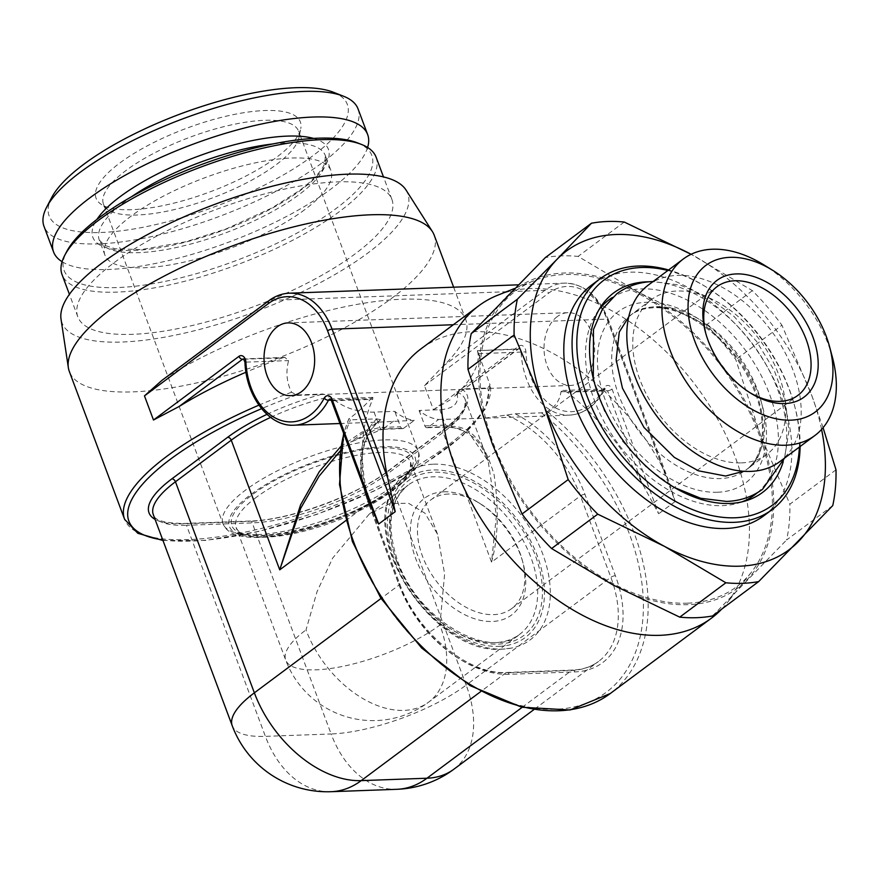 <?xml version="1.0" encoding="UTF-8"?>
<svg xmlns="http://www.w3.org/2000/svg" width="880" height="880" viewBox="0 0 880 880"><rect width="100%" height="100%" fill="white"/><g stroke="black" fill="none" stroke-linecap="round" stroke-linejoin="round"><path stroke-width="0.66" stroke-dasharray="4.4 3.3" d="M376.101 157.179A167.651 52.107 -20.5 0 1 339.592 211.486A167.651 52.107 159.5 0 1 173.239 284.053A167.651 52.107 159.5 0 1 62.04 274.604M114.334 262.504A167.651 52.107 -20.5 0 1 280.676 189.948A167.651 52.107 -20.5 0 1 391.886 199.397A167.651 52.107 -20.5 0 1 355.366 253.704A167.651 52.107 -20.5 0 1 189.024 326.26A167.651 52.107 -20.5 0 1 77.825 316.822A167.651 52.107 -20.5 0 1 114.334 262.504M406.065 190.091A184.58 57.376 159.5 0 1 321.948 281.754A184.58 57.376 159.5 0 1 122.21 342.023A184.58 57.376 -20.5 0 1 61.017 319.099M434.181 235.136A194.744 60.533 159.5 0 1 338.404 331.056A194.744 60.533 159.5 0 1 132.913 391.875A194.744 60.533 -20.5 0 1 69.355 371.536M419.111 410.465L424.875 425.865A3.388 2.354 87.9 0 0 427.064 427.713A3.388 2.354 87.9 0 0 428.065 427.339L438.625 419.474A66.044 45.881 87.9 0 1 419.111 410.465L439.813 409.706C454.234 408.826 459.855 402.908 456.687 391.952L461.428 388.96L487.685 387.992L490.072 385L477.356 350.691L517.616 349.228L454.234 396.451A194.744 60.533 159.5 0 0 477.356 350.691L518.628 348.854A3.388 2.354 -92.1 0 0 517.616 349.228A3.388 2.2 -126.7 0 0 518.518 348.931L454.234 396.451M479.204 355.564L477.257 350.372M438.625 419.474L484.077 418.253L515.218 413.798L541.475 412.841L547.382 411.477C555.17 407.099 559.702 400.532 560.989 391.754L562.771 390.478L567.292 392.238A194.744 126.335 -126.7 0 1 642.125 483.241L658.669 513.799L612.062 389.136A6.776 4.708 -92.1 0 0 604.153 388.003A62.656 43.527 87.9 0 1 557.029 408.639A62.656 43.527 87.9 0 1 525.877 351.846A6.776 4.708 -92.1 0 0 518.925 346.126L433.466 409.783L424.457 385.66L442.959 366.3A194.744 60.533 159.5 0 0 465.74 319.561A194.744 60.533 159.5 0 0 402.182 299.222A194.744 60.533 159.5 0 0 167.838 376.343L161.876 380.413M433.466 409.783L450.065 399.927M243.914 359.216L282.766 357.797A194.744 60.533 159.5 0 0 245.993 372.218M282.766 357.797L284.878 357.39L288.596 360.58C285.659 371.998 286.66 382.558 291.599 392.249L296.67 394.977L322.927 394.009L330.561 396.561C341.803 407.198 356.301 412.379 374.077 412.115L394.768 411.356A66.044 45.881 87.9 0 0 414.282 420.365L379.401 422.081L380.666 419.694L376.717 418.858L350.449 419.815L348.909 418.726L343.596 433.257M331.199 400.147L371.107 398.684C362.769 407.715 355.377 414.392 348.909 418.726A194.744 126.335 -126.7 0 0 343.838 433.917M162.965 540.496L205.656 540.441L258.643 531.443L316.657 514.437L373.769 491.172L424.127 464.035L462.627 435.732L485.474 408.881L490.072 385A194.744 60.533 159.5 0 1 390.654 480.348A194.744 60.533 159.5 0 1 188.155 539.627A194.744 60.533 159.5 0 1 124.597 519.288M557.205 316.646A36.41 25.289 -92.1 0 0 544.973 358.017A36.41 25.289 -92.1 0 0 570.658 385.44A36.41 25.289 -92.1 0 0 581.438 381.469A36.41 25.289 -92.1 0 0 593.681 340.098A36.41 25.289 -92.1 0 0 567.996 312.675A36.41 25.289 -92.1 0 0 557.205 316.646M371.107 398.684L372.845 397.408L372.702 399.344A194.744 126.335 -126.7 0 0 367.015 493.284L371.14 506.924M424.457 385.66L548.471 293.271A62.656 43.527 87.9 0 1 607.563 320.562L675.202 501.479L669.141 482.196L662.794 467.841A194.744 126.335 -126.7 0 0 472.45 331.683A194.744 126.335 -126.7 0 0 420.926 348.887M497.783 295.185A194.744 126.335 53.3 0 1 530.332 288.563A194.744 126.335 -126.7 0 1 710.149 406.472A194.744 126.335 -126.7 0 1 727.067 602.954A194.744 126.335 -126.7 0 1 721.644 609.169M459.316 418.726L448.767 426.591C468.842 424.358 483.934 440.33 494.043 474.518C499.048 509.146 498.223 538.351 491.546 562.111L496.386 515.757L488.125 460.9L468.732 432.487L445.566 425.106L439.813 409.706M340.087 451.044L350.559 442.123L383.031 428.989L403.722 428.23L414.282 420.365M403.722 428.23A3.388 2.354 87.9 0 1 402.721 428.604A3.388 2.354 87.9 0 1 400.521 426.756L394.768 411.356M340.725 446.589L361.889 432.058L379.83 427.515L400.521 426.756M456.687 391.952A101.607 31.581 -20.5 0 1 465.201 399.542A101.607 31.581 -20.5 0 1 443.069 432.454L387.266 474.034A101.607 31.581 -20.5 0 1 252.219 522.896L186.483 525.294L265.397 736.362A101.607 31.581 -20.5 0 1 232.232 725.747M331.111 791.703A101.607 70.576 87.9 0 1 265.397 736.362L331.133 733.964A101.607 70.576 -92.1 0 0 396.847 789.305M453.838 769.252A101.607 65.912 53.3 0 0 466.18 685.102A101.607 31.581 -20.5 0 1 331.133 733.964L252.219 522.896A3.388 2.354 -92.1 0 0 250.03 521.048A3.388 2.354 -92.1 0 0 249.018 521.422L183.282 523.82A104.995 32.637 -20.5 0 1 155.067 519.365M687.599 603.174A184.58 119.746 -126.7 0 1 502.139 464.09A184.58 119.746 -126.7 0 1 533.863 280.786A184.58 119.746 -126.7 0 1 564.718 274.505A184.58 119.746 -126.7 0 1 735.152 386.265A184.58 119.746 -126.7 0 1 751.19 572.495A184.58 119.746 -126.7 0 1 687.599 603.174M836 469.821L789.866 504.196L760.067 433.95A186.274 120.846 53.3 0 0 639.408 292.776A186.274 120.846 53.3 0 0 505.505 297.66A186.274 120.846 53.3 0 0 492.25 443.729A186.274 120.846 53.3 0 0 612.898 584.903A186.274 120.846 53.3 0 0 746.801 580.019A186.274 120.846 53.3 0 0 760.067 433.95L735.801 359.579A203.214 131.824 -126.7 0 0 706.255 325.017L639.408 292.776L578.105 256.41A203.214 131.824 -126.7 0 0 545.314 257.609M823.075 427.691L811.734 395.45L781.935 325.215L735.801 359.579M821.579 429.429A186.274 120.846 53.3 0 0 811.734 395.45A186.274 120.846 53.3 0 0 691.097 254.287L752.389 290.642A203.214 131.824 -126.7 0 1 781.935 325.215M763.829 515.779A143.946 93.379 53.3 0 0 769.021 369.886A143.946 93.379 53.3 0 0 629.915 272.195A143.946 93.379 53.3 0 0 591.833 284.911M799.392 447.04A140.558 91.179 53.3 0 0 794.398 405.141A140.558 91.179 53.3 0 0 706.585 287.276A140.558 91.179 53.3 0 0 667.876 270.501M649.154 281.787A124.465 80.74 -126.7 0 1 752.917 344.41A124.465 80.74 -126.7 0 1 783.222 461.736M757.526 492.624A121.748 78.98 -126.7 0 0 757.735 369.094A121.748 78.98 -126.7 0 0 641.443 288.882A121.748 78.98 53.3 0 0 612.216 297.572M598.917 309.848A121.748 78.98 53.3 0 0 596.684 312.994A121.748 78.98 53.3 0 0 612.007 434.962A121.748 78.98 53.3 0 0 722.491 505.648A121.748 78.98 -126.7 0 0 738.309 503.085L745.767 500.841M741.95 501.853A121.748 78.98 -126.7 0 1 738.309 503.085M741.356 462.891A96.525 62.623 53.3 0 0 766.898 454.355A96.525 62.623 53.3 0 0 770.374 356.532A96.525 62.623 53.3 0 0 677.094 291.016A96.525 62.623 -126.7 0 0 651.563 299.541A96.525 62.623 -126.7 0 0 648.076 397.375A96.525 62.623 -126.7 0 0 741.356 462.891M648.241 285.131A110.077 71.412 -126.7 0 1 677.358 275.396A110.077 71.412 -126.7 0 1 783.728 350.108A110.077 71.412 -126.7 0 1 779.757 461.67M832.337 357.005A110.077 71.412 53.3 0 0 763.565 264.704M705.859 333.685A67.738 43.945 53.3 0 0 706.211 335.038A67.738 43.945 53.3 0 0 748.528 391.842A67.738 43.945 53.3 0 0 749.727 392.557M448.591 494.021A67.738 43.945 53.3 0 0 430.661 500.016A67.738 43.945 53.3 0 0 428.219 568.667A67.738 43.945 53.3 0 0 493.68 614.636A67.738 43.945 53.3 0 0 511.599 608.652A67.738 43.945 53.3 0 0 522.335 560.351A67.738 43.945 53.3 0 0 480.018 503.547A67.738 43.945 53.3 0 0 448.591 494.021M443.795 491.81A72.82 47.234 -126.7 0 1 477.576 502.051A72.82 47.234 -126.7 0 1 523.072 563.112A72.82 47.234 -126.7 0 1 492.272 621.467A72.82 47.234 -126.7 0 1 415.69 558.547A72.82 47.234 -126.7 0 1 443.795 491.81M433.466 464.178A103.851 67.375 -126.7 0 1 540.595 548.625A103.851 67.375 -126.7 0 1 510.917 648.186A103.851 67.375 -126.7 0 1 502.601 649.099A103.851 67.375 -126.7 0 1 410.542 592.053A103.851 67.375 -126.7 0 1 392.59 489.357A103.851 67.375 -126.7 0 1 433.466 464.178M439.912 625.031L444.62 573.947L437.536 534.259L424.974 513.216L408.496 503.239L389.95 503.558L369.193 514.129L332.618 558.173L317.053 591.679L305.998 629.915A93.137 60.423 53.3 0 0 428.604 702.163A93.137 60.423 53.3 0 0 439.912 625.031A93.137 28.952 -20.5 0 1 347.501 665.346A93.137 28.952 -20.5 0 1 285.714 660.088A93.137 28.952 -20.5 0 1 305.998 629.915M298.969 137.555A104.148 32.373 -20.5 0 0 298.584 131.175A104.148 32.373 -20.5 0 0 229.504 125.312A104.148 32.373 -20.5 0 0 126.17 170.379A104.148 32.373 159.5 0 0 103.477 204.116A104.148 32.373 159.5 0 0 107.382 209.187A104.148 32.373 159.5 0 0 181.61 207.768A104.148 32.373 159.5 0 0 275.902 164.912A104.148 32.373 -20.5 0 0 298.969 137.555L300.751 128.601A109.032 33.891 -20.5 0 1 276.595 157.245A109.032 33.891 159.5 0 1 177.881 202.114A109.032 33.891 159.5 0 1 100.166 203.599A109.032 33.891 159.5 0 1 119.834 162.976A109.032 33.891 -20.5 0 1 237.215 113.861A109.032 33.891 -20.5 0 1 300.751 128.601M333.454 92.268A159.181 49.478 -20.5 0 1 312.642 155.936A159.181 49.478 159.5 0 1 131.483 229.35A159.181 49.478 159.5 0 1 51.645 197.637M358.061 108.933A167.651 52.107 -20.5 0 1 321.552 163.251A167.651 52.107 159.5 0 1 155.21 235.807A167.651 52.107 159.5 0 1 44 226.358M62.084 261.701A167.651 52.107 159.5 0 0 331.133 188.881A167.651 52.107 -20.5 0 0 367.609 147.466M304.678 209.715A120.659 37.499 -20.5 0 1 184.965 261.932A120.659 37.499 -20.5 0 1 104.929 255.134A120.659 37.499 -20.5 0 1 131.208 216.04A120.659 37.499 -20.5 0 1 250.921 163.823A120.659 37.499 -20.5 0 1 330.957 170.621A120.659 37.499 -20.5 0 1 304.678 209.715M357.5 142.879A164.263 51.051 -20.5 0 1 336.028 208.56A164.263 51.051 159.5 0 1 149.083 284.328A164.263 51.051 159.5 0 1 66.693 251.603M800.107 446.501A143.946 93.379 53.3 0 0 794.893 406.978A143.946 93.379 53.3 0 0 704.968 286.275A143.946 93.379 53.3 0 0 668.591 269.962M624.239 222.035L578.105 256.41M752.389 290.642L706.255 325.017M832.755 505.582L786.621 539.957A203.214 131.824 -126.7 0 0 789.866 504.196M712.536 615.956L786.621 539.957M478.478 353.65L521.092 352.088A3.388 2.354 -92.1 0 0 518.628 348.854L518.518 348.931A3.388 2.2 -126.7 0 0 518.925 346.126M284.878 357.39L243.507 358.897A3.388 2.354 87.9 0 1 243.507 358.897A3.388 2.354 87.9 0 1 245.982 362.131L288.596 360.58M289.355 293.194A66.044 45.881 -92.1 0 0 269.786 300.388L544.907 290.345A66.044 45.881 87.9 0 1 564.476 283.14A66.044 45.881 87.9 0 1 607.2 319.121L662.794 467.841M453.343 324.731L607.2 319.121A3.388 1.056 159.5 0 1 608.3 319.473L669.141 482.196M244.948 362.153L245.982 362.131A66.044 45.881 -92.1 0 0 294.184 425.194M560.989 391.754L603.603 390.203A66.044 45.881 87.9 0 1 569.305 415.14A66.044 45.881 87.9 0 1 521.092 352.088L525.877 351.846M442.959 366.3L544.907 290.345A3.388 2.2 53.3 0 1 548.471 293.271M268.895 300.696A3.388 2.2 -126.7 0 1 269.786 300.388L167.838 376.343M675.202 501.479L658.669 513.799M604.153 388.003A3.388 1.562 -151.9 0 1 604.714 389.686A3.388 1.562 -151.9 0 1 603.603 390.203A3.388 2.354 -92.1 0 1 605.363 388.916L604.714 389.686C595.782 405.713 583.968 414.205 569.305 415.14L484.077 418.253M612.062 389.136A3.388 1.056 -20.5 0 1 607.552 390.764A3.388 2.354 -92.1 0 0 605.363 388.916L562.771 390.478M567.292 392.238L607.552 390.764L642.125 483.241M372.845 397.408L330.242 398.97A3.388 2.354 87.9 0 1 330.242 398.97A3.388 2.354 87.9 0 1 332.442 400.807L372.702 399.344M331.331 400.455A3.388 1.056 159.5 0 0 332.442 400.807L367.015 493.284M547.382 411.477A194.744 126.335 -126.7 0 1 610.214 693.561M541.475 412.841A191.356 124.135 -126.7 0 1 634.425 655.105A191.356 124.135 -126.7 0 1 438.724 662.244A191.356 124.135 -126.7 0 1 350.449 419.815M515.218 413.798A104.995 68.112 -126.7 0 1 584.925 494.274L615.362 575.685A104.995 68.112 -126.7 0 1 574.838 671.913L509.102 674.311A104.995 68.112 -126.7 0 1 398.684 583.594L368.236 502.183A104.995 68.112 -126.7 0 1 376.717 418.858M506.781 415.096A101.607 65.912 -126.7 0 1 580.426 495.902L491.546 562.111L443.069 432.454A3.388 2.2 -126.7 0 1 443.487 429.649A3.388 2.2 -126.7 0 1 444.378 429.352L388.575 470.932A104.995 32.637 -20.5 0 1 249.018 521.422M584.925 494.274A3.388 1.056 159.5 0 0 580.426 495.902L610.863 577.313A101.607 65.912 -126.7 0 1 598.532 661.452A101.607 65.912 -126.7 0 1 571.648 670.439L505.912 672.837L480.788 691.548M393.58 421.124L383.031 428.989A3.388 2.354 87.9 0 1 382.019 429.352L402.721 428.604M428.065 427.339L448.767 426.591A3.388 2.354 87.9 0 1 447.755 426.954L460.46 428.868L474.034 437.657C479.963 443.729 484.627 451.385 488.037 460.625M374.077 412.115L379.83 427.515A3.388 2.354 87.9 0 0 381.986 429.352M424.875 425.865L445.566 425.106A3.388 2.354 87.9 0 0 447.722 426.954M270.6 417.395A101.607 31.581 -20.5 0 1 330.561 396.561M509.102 674.311A3.388 2.354 -92.1 0 0 506.913 672.463A3.388 2.354 -92.1 0 0 505.912 672.837A101.607 65.912 -126.7 0 1 399.047 585.046L368.61 503.635L345.796 520.63M398.684 583.594A3.388 1.056 -20.5 0 1 399.784 583.946A3.388 1.056 -20.5 0 1 399.047 585.046L381.051 598.455M615.362 575.685A3.388 1.056 159.5 0 0 610.863 577.313L466.18 685.102L387.266 474.034A3.388 2.2 -126.7 0 1 387.673 471.229C355.201 496.232 288.541 520.322 250.03 521.048L184.294 523.457A3.388 2.354 -92.1 0 1 186.483 525.294A101.607 31.581 -20.5 0 1 153.318 514.679C154.44 520.366 164.769 523.292 184.294 523.457A3.388 2.354 -92.1 0 0 183.282 523.82M574.838 671.913A3.388 2.354 -92.1 0 0 572.649 670.065A3.388 2.354 -92.1 0 0 571.648 670.439L522.126 707.333M488.147 460.889L465.201 399.542L464.904 406.076C464.112 408.727 460.944 416.24 443.487 429.649L387.673 471.229A3.388 2.2 -126.7 0 1 388.575 470.932M266.937 414.381A104.995 32.637 -20.5 0 1 322.927 394.009M461.428 388.96A104.995 32.637 -20.5 0 1 444.378 429.352M296.67 394.977A191.356 59.477 159.5 0 0 261.547 408.683M162.745 539.913A191.356 59.477 159.5 0 0 372.823 491.414A191.356 59.477 159.5 0 0 487.685 387.992M291.599 392.249A194.744 60.533 159.5 0 0 258.874 405.174M607.563 320.562A3.388 1.056 159.5 0 0 608.3 319.473C598.499 295.625 583.891 283.514 564.476 283.14L518.1 284.834M717.475 492.25A106.689 69.212 -126.7 0 1 605.275 400.07A106.689 69.212 -126.7 0 1 646.448 302.28A106.689 69.212 53.3 0 1 758.659 394.46A106.689 69.212 53.3 0 1 717.475 492.25M651.563 299.541L630.498 315.238C636.504 310.706 644.017 308.231 653.026 307.813C684.486 305.239 731.533 339.559 750.893 382.899C769.175 420.486 764.39 457.754 745.833 470.052A96.525 62.623 53.3 0 1 720.291 478.577A96.525 62.623 -126.7 0 1 627.011 413.072A96.525 62.623 -126.7 0 1 630.498 315.238A96.525 62.623 -126.7 0 1 656.029 306.713A96.525 62.623 53.3 0 1 749.309 372.218A96.525 62.623 53.3 0 1 745.833 470.052L766.898 454.355M498.938 646.371A99.066 64.262 53.3 0 0 537.185 555.577A99.066 64.262 53.3 0 0 432.993 469.986A99.066 64.262 53.3 0 0 394.757 560.78A99.066 64.262 53.3 0 0 498.938 646.371M396.583 560.714A96.525 62.623 -126.7 0 1 433.84 472.241A96.525 62.623 -126.7 0 1 535.359 555.643A96.525 62.623 -126.7 0 1 498.102 644.116A96.525 62.623 -126.7 0 1 396.583 560.714M396.946 562.166A93.137 60.423 -126.7 0 1 408.254 485.034A93.137 60.423 -126.7 0 1 530.849 557.271A93.137 60.423 -126.7 0 1 519.541 634.414A93.137 60.423 -126.7 0 1 396.946 562.166M256.399 497.244A93.137 28.952 159.5 0 0 236.115 527.417A93.137 28.952 159.5 0 0 297.891 532.664A93.137 28.952 159.5 0 0 390.302 492.36A93.137 28.952 159.5 0 0 410.597 462.187A93.137 28.952 159.5 0 0 348.81 456.94A93.137 28.952 159.5 0 0 256.399 497.244M391.611 489.258A96.525 29.997 159.5 0 0 381.128 447.898A96.525 29.997 159.5 0 0 252.835 494.318A96.525 29.997 159.5 0 0 263.318 535.678A96.525 29.997 159.5 0 0 391.611 489.258M261.767 536.833A99.066 30.789 -20.5 0 1 251.009 494.384A99.066 30.789 -20.5 0 1 382.679 446.743A99.066 30.789 -20.5 0 1 393.437 489.192A99.066 30.789 -20.5 0 1 261.767 536.833M256.971 534.611A104.148 32.373 -20.5 0 1 222.981 523.743A104.148 32.373 -20.5 0 1 274.197 472.439A104.148 32.373 -20.5 0 1 384.087 439.912A104.148 32.373 -20.5 0 1 418.088 450.791A104.148 32.373 -20.5 0 1 366.861 502.095A104.148 32.373 -20.5 0 1 256.971 534.611M313.588 138.413A125.741 39.083 -20.5 0 1 301.004 189.981A125.741 39.083 159.5 0 1 154.231 248.523A125.741 39.083 159.5 0 1 96.91 219.428M104.929 255.134L99.286 240.053A120.659 37.499 159.5 0 1 125.576 200.97A120.659 37.499 -20.5 0 1 131.296 196.878M272.844 143.957A120.659 37.499 -20.5 0 1 325.325 155.551A120.659 37.499 -20.5 0 1 299.046 194.634A120.659 37.499 159.5 0 1 179.322 246.851A120.659 37.499 159.5 0 1 99.286 240.053L104.489 245.333L115.225 248.787L141.284 249.568L185.878 241.769L226.083 228.943L271.898 207.988L299.662 190.421C319.583 175.175 323.851 166.254 324.885 162.866L325.325 155.551L330.957 170.621M368.236 502.183A3.388 1.056 -20.5 0 1 369.347 502.535A3.388 1.056 -20.5 0 1 368.61 503.635A101.607 65.912 -126.7 0 1 380.655 419.705C360.481 436.623 356.708 464.233 369.347 502.535L399.784 583.946C416.878 632.863 469.315 675.367 506.913 672.463L572.649 670.065C582.769 669.647 591.393 666.776 598.532 661.452L533.841 709.654M391.886 199.397L383.482 176.913M453.64 287.188L465.74 319.561M339.955 423.522L379.401 422.081M427.064 427.713L447.755 426.954M382.019 429.352L373.758 430.529L350.559 442.123L380.226 420.024M533.863 280.786L514.448 288.541M596.684 312.994L600.974 306.493M748.528 391.842L750.959 393.338M706.211 335.038L705.474 332.277M430.661 500.016L716.936 286.737M511.599 608.652L797.874 395.384M480.018 503.547L477.576 502.051M522.335 560.351L523.072 563.112M510.917 648.186L502.227 649.143C436.942 655.699 359.667 543.554 392.59 489.357M437.536 534.259L410.597 462.187L410.3 468.039C409.618 470.316 406.89 477.103 390.72 489.555C346.588 525.393 239.426 548.603 236.115 527.417L285.714 660.088A93.137 93.137 0 0 0 428.604 702.163L519.541 634.414C490.149 661.045 417.494 620.125 397.683 561.066C386.067 525.701 389.598 500.357 408.254 485.034L369.193 514.129M103.477 204.116L222.981 523.743C225.346 528.902 229.185 532.389 234.498 534.204C241.087 536.734 249.678 537.79 260.26 537.383C321.651 535.304 431.475 483.791 418.088 450.791L298.584 131.175M107.382 209.187L100.166 203.599M77.825 316.822L69.41 294.338M706.585 287.276L704.968 286.275M794.398 405.141L794.893 406.978M751.19 572.495L727.067 602.954M570.658 385.44L290.664 395.659M567.996 312.675L288.002 322.894M784.564 458.095L788.931 430.947L785.334 401.038L774.279 370.502L756.723 341.572L734.03 316.459L707.927 297.132L680.306 285.131L653.037 281.545M628.716 316.932L632.049 314.083C637.769 309.738 645.029 307.351 653.818 306.944C681.582 306.977 708.774 323.158 735.405 355.498C769.219 398.189 771.199 454.278 747.384 468.897L743.699 471.273M593.307 378.521L604.34 410.795L622.71 441.408L646.789 467.764L674.553 487.575"/><path stroke-width="1.32" d="M361.504 144.452L357.5 142.879A164.263 51.051 -20.5 0 0 99.858 217.184A164.263 51.051 159.5 0 0 66.693 251.603L64.702 255.42A167.651 52.107 159.5 0 1 98.549 220.297A167.651 52.107 -20.5 0 1 361.504 144.452A167.651 52.107 -20.5 0 1 376.101 157.179L383.482 176.913M68.354 367.686L61.017 319.099A184.58 57.376 -20.5 0 1 157.806 229.229A184.58 57.376 -20.5 0 1 347.501 174.185A184.58 57.376 159.5 0 1 406.065 190.091L432.399 231.572A194.744 60.533 159.5 0 0 370.612 214.797A194.744 60.533 -20.5 0 0 170.467 272.866A194.744 60.533 -20.5 0 0 68.354 367.686A194.744 60.533 -20.5 0 0 69.355 371.536L124.597 519.288A194.744 60.533 159.5 0 1 258.874 405.174M453.64 287.188L434.181 235.136A194.744 60.533 159.5 0 0 432.399 231.572M245.993 372.218A194.744 60.533 159.5 0 0 179.113 406.494L153.483 420.013L238.942 356.345A6.776 4.708 87.9 0 1 245.894 362.076A62.656 43.527 -92.1 0 0 277.046 418.869A62.656 43.527 -92.1 0 0 324.17 398.233A6.776 4.708 87.9 0 1 332.068 399.355L378.675 524.029L371.14 506.924L331.331 400.455A3.388 1.056 159.5 0 1 332.068 399.355M721.644 609.169A194.744 126.335 -126.7 0 1 711.502 618.112A194.744 126.335 -126.7 0 1 659.978 635.316A194.744 126.335 53.3 0 1 471.779 503.14A194.744 126.335 53.3 0 1 478.808 305.767L420.926 348.887A194.744 126.335 -126.7 0 0 387.684 477.884L395.219 511.709L327.569 330.792A62.656 43.527 -92.1 0 0 268.477 303.501L144.463 395.89L161.876 380.413L268.895 300.696A3.388 2.2 -126.7 0 0 268.477 303.501M381.051 598.455L254.364 692.835A101.607 31.581 -20.5 0 0 232.232 725.747L153.318 514.679A101.607 31.581 -20.5 0 1 175.45 481.767L231.253 440.187L279.73 569.844L300.553 504.889L319.308 471.669L340.725 446.589M345.796 520.63L279.73 569.844L300.718 508.299L319.011 476.289L340.087 451.044M155.067 519.365A104.995 32.637 -20.5 0 1 171.886 478.841A3.388 2.2 53.3 0 1 175.45 481.767L254.364 692.835A101.607 65.912 53.3 0 0 361.218 780.626A101.607 70.576 87.9 0 1 331.111 791.703L396.847 789.305A101.607 70.576 -92.1 0 0 426.965 778.228A101.607 65.912 53.3 0 0 453.838 769.252A101.607 101.607 0 0 1 396.847 789.305M277.211 326.865A36.41 25.289 -92.1 0 0 264.979 368.236A36.41 25.289 -92.1 0 0 290.664 395.659A36.41 25.289 -92.1 0 0 301.455 391.688A36.41 25.289 -92.1 0 0 313.687 350.317A36.41 25.289 -92.1 0 0 288.002 322.894A36.41 25.289 -92.1 0 0 277.211 326.865M514.448 288.541L497.783 295.185A194.744 126.335 53.3 0 0 478.808 305.767M591.448 223.234L557.172 259.171A186.274 120.846 53.3 0 1 691.086 254.276A186.274 120.846 53.3 0 0 691.086 254.276L624.239 222.035A203.214 131.824 -126.7 0 0 591.448 223.234L545.314 257.609L471.229 333.597A203.214 131.824 -126.7 0 0 467.984 369.369L492.25 443.729L522.049 513.975L568.183 479.6A203.214 131.824 -126.7 0 0 597.729 514.162L664.576 546.414A186.274 120.846 53.3 0 0 798.479 541.519A186.274 120.846 53.3 0 0 821.579 429.429M568.183 479.6L543.917 405.229A186.274 120.846 53.3 0 1 557.172 259.171L517.363 299.233A203.214 131.824 -126.7 0 0 514.118 334.994L543.917 405.229A186.274 120.846 53.3 0 0 664.576 546.414L725.879 582.78A203.214 131.824 -126.7 0 0 758.67 581.581L832.755 505.582A203.214 131.824 -126.7 0 0 836 469.821L823.075 427.691M668.591 269.962A143.946 93.379 53.3 0 0 638.187 266.035A143.946 93.379 53.3 0 0 600.105 278.751L591.833 284.911A143.946 93.379 53.3 0 0 586.641 430.793A143.946 93.379 53.3 0 0 725.736 528.495A143.946 93.379 53.3 0 0 763.829 515.779L772.09 509.619A143.946 93.379 53.3 0 0 800.107 446.501M600.105 278.751A143.946 93.379 53.3 0 0 594.913 424.633A143.946 93.379 53.3 0 0 734.008 522.335A143.946 93.379 53.3 0 0 772.09 509.619M667.876 270.501A140.558 91.179 53.3 0 0 641.377 267.509A140.558 91.179 53.3 0 0 587.125 396.33A140.558 91.179 53.3 0 0 734.943 517.781A140.558 91.179 53.3 0 0 799.392 447.04M783.222 461.736A124.465 80.74 -126.7 0 1 745.767 500.841A124.465 80.74 -126.7 0 1 729.597 503.459A124.465 80.74 -126.7 0 1 616.638 431.189A124.465 80.74 -126.7 0 1 600.974 306.493A124.465 80.74 -126.7 0 1 646.734 281.831A124.465 80.74 -126.7 0 1 649.154 281.787M612.216 297.572A121.748 78.98 53.3 0 0 598.917 309.848M757.526 492.624A121.748 78.98 -126.7 0 1 741.95 501.853M683.375 258.951A110.077 71.412 -126.7 0 0 679.404 370.502A110.077 71.412 -126.7 0 0 785.774 445.214A110.077 71.412 53.3 0 0 814.902 435.49L779.757 461.67A110.077 71.412 -126.7 0 1 750.64 471.394A110.077 71.412 -126.7 0 1 644.27 396.682A110.077 71.412 -126.7 0 1 648.241 285.131L683.375 258.951A110.077 71.412 -126.7 0 1 712.503 249.227A110.077 71.412 53.3 0 1 763.565 264.704L772.497 270.193A91.443 59.323 -126.7 0 1 829.62 346.874A91.443 59.323 -126.7 0 1 790.944 420.156A91.443 59.323 -126.7 0 1 694.771 341.154A91.443 59.323 -126.7 0 1 730.07 257.334A91.443 59.323 -126.7 0 1 772.497 270.193M814.902 435.49A110.077 71.412 53.3 0 0 832.337 357.005L829.62 346.874M784.74 403.579A72.82 47.234 53.3 0 0 812.856 336.842A72.82 47.234 53.3 0 0 736.263 273.922A72.82 47.234 53.3 0 0 705.474 332.277A72.82 47.234 53.3 0 0 750.959 393.338A72.82 47.234 53.3 0 0 784.74 403.579M705.859 333.685A67.738 43.945 53.3 0 1 716.936 286.737A67.738 43.945 53.3 0 1 734.855 280.753A67.738 43.945 -126.7 0 1 800.316 326.722A67.738 43.945 -126.7 0 1 797.874 395.384A67.738 43.945 -126.7 0 1 779.955 401.368A67.738 43.945 53.3 0 1 749.727 392.557M343.464 96.206A167.651 52.107 -20.5 0 0 80.52 172.051A167.651 52.107 159.5 0 0 46.662 207.174L51.645 197.637A159.181 49.478 159.5 0 1 83.787 164.285A159.181 49.478 -20.5 0 1 333.454 92.268L343.464 96.206A167.651 52.107 -20.5 0 1 358.061 108.933L367.653 134.563A167.651 52.107 -20.5 0 1 367.609 147.466M46.662 207.174A167.651 52.107 159.5 0 0 44 226.358L53.581 251.988A167.651 52.107 159.5 0 0 62.084 261.701M367.653 134.563A167.651 52.107 -20.5 0 0 256.443 125.114A167.651 52.107 -20.5 0 0 90.101 197.681A167.651 52.107 159.5 0 0 53.581 251.988M64.702 255.42A167.651 52.107 159.5 0 0 62.04 274.604L69.41 294.338M517.363 299.233L471.229 333.597M514.118 334.994L467.984 369.369M725.879 582.78L679.745 617.144A203.214 131.824 -126.7 0 0 712.536 615.956L758.67 581.581M597.729 514.162L551.595 548.537A203.214 131.824 -126.7 0 1 522.049 513.975M551.595 548.537L612.898 584.903L679.745 617.144M179.113 406.494L242.506 359.271L243.914 359.216M238.942 356.345A3.388 2.2 53.3 0 0 242.506 359.271A3.388 2.354 87.9 0 1 243.496 358.897L244.948 362.153C246.07 397.1 269.434 426.987 294.184 425.194A66.044 45.881 -92.1 0 0 328.482 400.246L331.199 400.147M327.569 330.792A3.388 1.056 -20.5 0 1 332.079 329.164A66.044 45.881 -92.1 0 0 289.355 293.194L518.1 284.834M387.684 477.884L332.079 329.164L453.343 324.731M324.17 398.233A3.388 1.562 28.1 0 0 328.482 400.246A3.388 2.354 87.9 0 1 330.231 398.97L331.331 400.455M711.502 618.112L610.214 693.561A194.744 126.335 -126.7 0 1 558.69 710.765A194.744 126.335 -126.7 0 1 396.132 617.573A194.744 126.335 -126.7 0 1 343.838 433.917M171.886 478.841L227.689 437.261A3.388 2.2 53.3 0 1 231.253 440.187A101.607 31.581 -20.5 0 1 270.6 417.395M480.788 691.548L361.218 780.626L426.965 778.228L522.126 707.333M227.689 437.261A104.995 32.637 -20.5 0 1 266.937 414.381M261.547 408.683A191.356 59.477 159.5 0 0 162.745 539.913M144.463 395.89L153.483 420.013M395.219 511.709L378.675 524.029M245.894 362.076L244.948 362.153M96.91 219.428A125.741 39.083 159.5 0 1 120.23 196.581A125.741 39.083 -20.5 0 1 313.588 138.413M131.296 196.878A120.659 37.499 -20.5 0 1 272.844 143.957M294.184 425.194L339.955 423.522M610.214 693.561L570.075 709.973L521.675 707.223L470.338 685.74L421.608 647.955L380.787 598.048L352.363 541.508L339.482 484.517L343.596 433.257M232.232 725.747A101.607 101.607 0 0 0 331.111 791.703M533.841 709.654L453.838 769.252M162.965 540.496L137.808 533.291L124.597 519.288M289.355 293.194C282.084 293.48 275.264 295.988 268.895 300.696M674.553 487.575L700.755 498.3L726.539 501.424C740.19 500.918 752.191 496.859 762.553 489.269L784.564 458.095M653.037 281.545L652.894 281.556C639.243 282.062 627.231 286.121 616.869 293.711L602.371 309.243L593.472 329.494L593.307 378.521M743.699 471.273L725.604 476.036L698.368 470.789L674.311 457.369L644.017 427.482L622.457 388.179L616.154 359.854L619.278 332.035L628.716 316.932"/></g></svg>
